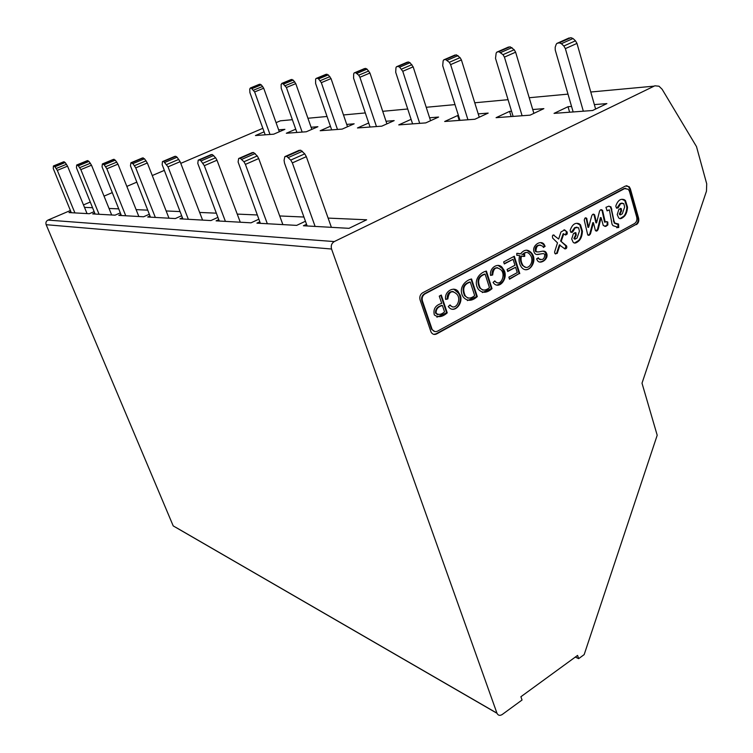 <?xml version="1.0" encoding="UTF-8"?>
<svg xmlns="http://www.w3.org/2000/svg" width="753" height="753" viewBox="0 0 753 753"><rect width="100%" height="100%" fill="white"/><g stroke="black" fill="none" stroke-linecap="round" stroke-linejoin="round"><path stroke-width="1.13" d="M442.406 305.492C437.917 306.706 435.836 309.285 436.166 313.22C438.538 315.131 441.324 314.669 444.543 311.864L442.406 305.492L441.804 305.407C437.324 306.622 435.243 309.201 435.563 313.126L437.747 314.745M470.277 282.083C463.829 284.154 462.144 288.71 465.222 295.75C467.679 298.847 470.832 298.8 474.682 295.6L470.277 282.083L469.656 282.017C463.217 284.079 461.533 288.634 464.61 295.675L468.093 298.207M485.13 274.167C478.701 276.276 477.063 280.85 480.216 287.9C482.654 290.827 485.732 290.733 489.459 287.627L485.13 274.167L484.508 274.111C478.08 276.21 476.451 280.784 479.605 287.834L482.974 290.197M524.719 256.34L521.528 256.095C520.568 259.079 521.048 262.185 522.959 265.395C527.9 272.078 535.628 260.99 529.82 254.354C527.627 251.766 525.18 251.775 522.488 254.41L524.643 254.42L524.719 256.34L522.789 256.406M526.262 252.377L522.488 254.41M521.857 254.363L522.893 254.476M524.013 254.514L524.079 256.293M522.959 265.385L522.337 265.338C520.417 262.129 519.937 259.032 520.888 256.048L521.528 256.095M522.328 265.348L525.867 267.419M563.931 229.863L567.141 231.999L567.216 233.957L565.654 235.04L563.159 233.75L560.627 241.045L565.974 245.939L564.985 248.923M566.491 231.971L565.484 234.927M553.286 234.955L558.66 239.04L560.957 231.99L564.637 229.9L567.141 231.999M565.974 245.939L566.633 245.977C567.113 247.859 566.529 248.829 564.891 248.895L559.366 244.885L556.561 253.394L555.535 253.987M606.523 221.646L607.116 222.05L607.191 224.921L604.781 226.399M600.894 209.729L602.108 210.727L604.584 222.135L606.702 221.58L607.784 222.069L607.859 224.949L605.873 226.371L603.285 225.542L601.073 217.636L598.268 229.1C597.327 231.171 596.357 231.613 595.369 230.437L593.449 222.7L590.437 233.929L589.166 235.294L587.735 234.945L584.281 220.196C584.686 217.862 585.476 217.241 586.662 218.332L588.639 227.331L591.707 215.923C592.564 213.974 593.543 213.636 594.635 214.906L596.583 222.86L599.539 211.16C600.442 209.447 601.459 209.23 602.579 210.501L605.252 222.154M593.091 214.2L594.042 214.972L595.924 222.832L596.583 222.86M585.41 217.852L586.248 218.662L587.971 227.302L588.639 227.331M593.449 222.7L592.79 222.672L589.778 233.891L588.3 235.331M601.073 217.636L600.405 217.608L597.6 229.072L596.065 231.002M608.904 206.162L610.325 206.877L611.201 209.061L614.232 223.076L616.923 224.14M617.874 224.14L618.072 227.491L618.75 227.519L613.036 225.693L612.029 224.215L609.403 209.88L606.993 210.595M618.072 227.491L616.698 227.717M574.953 232.526L575.593 235.049L573.908 238.437L575.179 239.2M576.751 223.321L579.857 224.846L581.777 231.199C581.504 235.435 580.431 238.541 578.568 240.518L574.586 242.984M576.967 227.133L574.652 227.679L571.179 232.498M620.303 208.327L620.924 210.812L619.295 214.125L620.557 214.869M621.912 199.3L624.811 200.58L626.863 207.122C626.581 211.273 625.545 214.304 623.748 216.224L620.048 218.577M622.213 203.056L620.048 203.574L616.773 208.242M540.259 245.007C536.343 245.167 534.686 247.2 535.289 251.126L537.153 251.935M543.205 251.135L545.492 252.471C546.989 257.884 545.087 261.065 539.788 262.006M540.663 242.645L543.572 244.499L544.457 246.306L543.261 247.106M537.84 258.063L540.249 259.766M543.214 253.592L536.955 254.458M440.797 295.317L446.623 312.768L436.891 317.173M453.664 289.114L458.323 293.039C462.737 298.997 458.869 309.568 451.932 309.238M453.184 291.505C449.033 291.449 447.047 293.896 447.226 298.866L445.607 299.214M449.757 305.229L452.591 306.942M471.049 279.241L476.677 296.531L467.397 300.579M485.873 271.362L491.408 288.568L482.325 292.559M498.081 265.376L502.223 268.492C506.223 277.085 504.406 282.648 496.764 285.171M497.611 267.71C493.742 267.71 491.888 270.111 492.038 274.911L490.532 275.231M494.448 281.198L497.309 282.912M507.626 271.165L515.598 267.277L507.729 271.504L507.08 269.461L514.958 265.244L513.085 259.286L504.209 263.616M513.8 256.519L519.146 273.574L509.405 278.845M517.744 253.337L520.53 253.865C524.286 249.281 527.985 249.027 531.627 253.093C538.715 261.366 527.571 276.031 521.198 266.816C518.996 263.409 518.488 259.663 519.683 255.587L516.746 255.267L516.803 253.347L520.53 253.865M517.565 255.258L516.746 255.211M526.648 250.156L530.987 253.046C535.543 258.816 532.324 270.073 525.368 269.649M563.988 229.872L564.637 229.9M553.568 235.143L558.66 239.04M556.561 253.394L554.914 253.507L554.575 252.086L557.493 242.843L552.674 238.127C552.1 235.585 552.617 234.597 554.217 235.181M560.016 244.923L557.211 253.441M560.627 241.045L566.633 245.977M563.809 233.778L561.277 241.082M602.108 210.727L602.776 210.746M594.042 214.972L594.71 214.991M586.248 218.662L586.907 218.681M589.778 233.891L590.437 233.929M597.6 229.072L598.268 229.1M605.205 226.342L605.873 226.371M607.191 224.921L607.859 224.949M609.403 209.88L607.078 210.859L605.958 207.31L608.838 206.171L610.994 206.887L614.015 221.081L614.9 223.104L618.542 224.036L618.75 227.519M613.347 221.062L614.015 221.081M611.201 209.061L611.869 209.08M579.217 240.555C576.233 243.351 574.153 243.803 572.977 241.911L571.696 238.965L573.419 233.581L575.951 232.828L576.252 235.077L574.567 238.475L575.057 239.078L577.033 238.07L579.424 231.152L578.586 227.764L575.301 227.707L572.591 232.178L570.774 232.169L570.162 230.314C572.233 224.45 575.245 222.276 579.208 223.792L580.516 224.865L582.436 231.237C582.163 235.473 581.09 238.579 579.217 240.555L578.568 240.518M581.777 231.199L582.436 231.237M578.549 223.763L579.208 223.792M571.932 232.15L572.591 232.178M574.652 227.679L575.301 227.707M573.908 238.437L574.567 238.475M575.593 235.049L576.252 235.077M624.416 216.243C621.696 218.841 619.766 219.339 618.627 217.73L617.225 214.596L618.891 209.325L621.272 208.562L621.592 210.831L619.973 214.144L620.491 214.803L622.336 213.777L624.651 207.009L623.757 203.564L620.717 203.583L618.1 207.941L616.434 207.997L615.785 206.087C617.789 200.354 620.688 198.255 624.472 199.79L625.489 200.59L627.531 207.131C627.249 211.292 626.214 214.323 624.416 216.243L623.748 216.224M626.863 207.122L627.531 207.131M623.795 199.78L624.472 199.79M617.432 207.932L618.1 207.941M620.048 203.574L620.717 203.583M619.295 214.125L619.973 214.144M620.924 210.812L621.592 210.831M545.106 246.344L543.421 247.473L542.791 246.297C538.517 244.019 536.23 245.638 535.929 251.163C538.244 253.667 543.967 248.961 546.141 252.519C550.067 258.514 540.099 265.338 537.369 260.416L536.588 258.881L538.32 257.752L538.79 258.656C542.555 260.613 544.56 259.164 544.777 254.307C542.508 252.086 536.597 256.651 534.621 253.102C530.423 246.447 540.767 239.002 544.212 244.537L545.106 246.344L544.457 246.306M441.286 295.054L447.235 312.853C442.51 317.069 438.199 317.747 434.302 314.895C433.022 308.994 435.488 305.163 441.71 303.403L439.272 296.127L441.286 295.054M446.623 312.768L447.235 312.853M447.828 298.95L445.625 299.421C444.006 290.253 456.28 285.283 458.935 293.115C465.533 300.946 454.464 315.403 448.289 306.527L450.078 304.937C455.292 311.789 461.994 299.732 456.902 294.244C452.007 289.811 448.986 291.383 447.828 298.95L447.226 298.866M471.557 278.968L477.298 296.607C471.999 301.275 467.359 301.482 463.377 297.209C457.871 288.917 464.422 280.624 471.557 278.968M476.677 296.531L477.298 296.607M486.391 271.08L492.029 288.644C486.918 293.162 482.391 293.416 478.447 289.416C472.846 281.245 479.2 272.652 486.391 271.08M491.408 288.568L492.029 288.644M492.66 274.977L490.551 275.419C489.158 266.967 499.531 261.743 502.853 268.548C510.026 276.502 499.23 291.43 493.074 282.422L494.796 280.888C500.18 287.947 506.298 274.986 501.065 269.913C496.302 266.204 493.497 267.889 492.66 274.977L492.038 274.911M519.146 273.574L509.508 279.194L508.868 277.151L517.273 272.624L515.598 267.277M513.085 259.286L504.312 263.955L503.663 261.903L514.327 256.236L519.786 273.64M634.515 223.566L437.587 331.122C435.281 332.139 433.446 331.518 432.071 329.24L422.452 301.021C421.699 297.896 422.546 295.515 425.003 293.868L624.632 188.598L628.322 189.285L629.452 191.347L636.709 217.118C637.283 219.989 636.549 222.144 634.515 223.566M583.33 111.199L565.371 48.625L563.837 46.008L561.409 43.702L559.291 42.846L556.834 43.41L556.138 44.474L555.196 47.241L555.243 50.037L573.155 111.952M595.614 109.044L576.977 43.401L575.452 40.803L573.024 38.516L570.896 37.669L557.549 43.1M522.102 115.746L504.425 57.115L503.004 54.668L498.891 51.675L496.773 52.155L496.142 53.171L495.512 58.358L513.132 116.404M533.877 113.355L515.617 52.183L514.195 49.745L510.082 46.78L497.375 51.891M467.942 119.765L450.614 64.617L449.287 62.311L445.541 59.478L443.705 59.892L443.141 60.861L442.717 65.727L459.979 120.358M454.991 55.025L444.214 59.666L456.327 54.828L460.074 57.642L461.41 59.939L479.247 117.223M419.703 123.341L402.761 71.29L399.636 67.168L398.083 66.415L396.464 66.772L395.956 67.695L395.702 72.279L412.588 123.878M430.556 120.715L413.162 66.838L410.046 62.734L408.484 61.991L406.846 62.358M376.462 126.551L359.906 77.267L358.729 75.196L355.576 72.627L354.136 72.947L353.694 73.832L353.571 78.152L370.062 127.031M386.901 123.868L369.949 73.022L367.04 69.116L365.61 68.41L364.17 68.721M269.998 134.458L254.646 91.941L251.097 87.903L249.742 88.901L249.902 92.61L265.197 134.815M279.325 131.756L263.701 88.214L261.282 84.835L259.126 84.411M302.16 132.076L286.404 87.517L282.629 83.301L281.123 84.355L281.208 88.242L296.889 132.462M311.827 129.356L295.778 83.63L293.209 80.091L290.856 79.677M434.745 331.508L431.478 329.146L421.859 300.936C421.106 297.821 421.953 295.43 424.41 293.783L623.955 188.589L625.715 188.25M307.149 225.975L284.521 163.147L284.079 160.323L284.832 156.633L286.686 156.351L290.752 160.078L292.352 162.902L306.33 156.662L304.749 153.857L300.654 150.167L285.34 156.408M331.395 227.34L306.33 156.662M315.112 226.418L292.352 162.902M260.369 223.34L238.099 161.97L238.663 158.497L240.245 158.271L243.925 161.754L245.403 164.389L258.712 158.554L257.234 155.937L253.545 152.483L239.096 158.318M282.874 224.61L258.712 158.554M267.334 223.735L245.403 164.389M219.274 221.034L197.794 163.41L198.208 160.144L199.573 159.947L201.032 160.935L204.308 165.688L216.986 160.21L215.612 157.754L212.252 154.506L198.566 159.994L211.226 154.563M240.282 222.21L216.986 160.21M225.411 221.382L204.308 165.688M182.904 218.991L162.168 164.681L162.46 161.603L163.655 161.434L168.013 166.846L180.127 161.679L177.096 157.217L175.76 156.304L174.545 156.473M202.585 220.092L180.127 161.679M188.354 219.292L168.013 166.846M150.468 217.165L130.457 165.82L130.909 162.78L132.904 163.627L135.747 167.872L147.334 162.977L144.501 158.77L142.213 158.045M168.992 218.201L147.334 162.977M155.334 217.438L135.747 167.872M71.309 212.713L53.275 168.578L53.407 165.989L54.941 166.724L57.303 170.357L67.544 166.149L65.182 162.535L63.478 161.876M87.047 213.598L67.544 166.149M74.914 212.911L57.303 170.357M95.113 214.05L76.458 167.75L76.674 165.02L78.34 165.792L80.844 169.613L91.499 165.199L88.995 161.406L87.132 160.728M111.679 214.982L91.499 165.199M99.076 214.276L80.844 169.613M626.59 185.662L628.529 186.688L629.659 188.758L637.932 218.163C638.506 221.024 637.772 223.17 635.739 224.601L435.978 333.861L433.719 334.351M636.417 224.62C638.45 223.199 639.175 221.053 638.61 218.182L630.336 188.758L629.197 186.688L625.517 186L422.649 292.785C420.193 294.432 419.336 296.814 420.089 299.948L431.055 332.082C432.429 334.36 434.265 334.991 436.58 333.965L635.739 224.601M578.652 658.64L584.168 654.611L657.2 435.253L642.008 383.183L706.465 191.177L706.719 183.864L696.497 146.609L662.132 89.268L658.997 86.209L654.837 85.804L334.285 241.572C331.621 243.247 330.708 245.732 331.555 249.027L496.989 713.279C498.138 715.51 499.879 715.924 502.213 714.512L522.036 700.017L520.897 696.732L577.589 655.411L578.652 658.64L575.33 657.058M175.957 527.439L496.942 713.157M70.396 210.511L47.957 220.092C46.121 221.109 45.519 222.643 46.159 224.695L173.181 525.829M121.365 215.527L102.05 166.837L102.37 163.966L104.196 164.766L106.851 168.785L117.957 164.145L115.303 160.154L113.242 159.457M138.853 216.506L117.957 164.145M125.751 215.772L106.851 168.785M328.12 218.097L366.645 219.791L349.006 228.328L303.393 225.759L306.537 224.272M569.626 112.216L568.026 106.71L571.565 106.427M594.352 104.601L606.871 103.603L592.592 110.503L554.048 113.374L568.026 106.71M305.445 221.241L296.663 225.382L256.924 223.152L259.804 221.815M279.711 215.96L303.93 217.033M511.155 116.555L509.583 111.378L511.56 111.218M532.738 109.533L543.864 108.639L530.084 115.153L496.086 117.675L509.583 111.378M258.834 219.208L251.031 222.822L216.092 220.855L218.747 219.641M237.233 214.097L257.262 214.972M459.236 120.414L457.692 115.529L458.436 115.473M478.211 113.891L488.179 113.091L474.87 119.247L444.665 121.487L457.692 115.529M217.89 217.382L210.896 220.563L179.939 218.822L182.405 217.721M199.639 212.44L216.29 213.174M429.615 117.779L438.594 117.054L425.756 122.899L398.742 124.904L411.1 119.341M181.633 215.734L175.317 218.558L147.71 217.005L149.998 215.989M166.149 210.962L180.014 211.574M386.025 121.261L394.177 120.612L381.771 126.165L357.468 127.963L368.697 122.984M84.487 207.367L92.525 207.715M94.134 211.64L89.315 213.72L69.022 212.581L70.923 211.772M264.115 131.831L255.455 135.54L273.687 134.185L284.907 129.347L278.638 129.845M109.034 208.449L118.682 208.873M120.301 212.883L115.058 215.17L92.685 213.918L94.699 213.043M295.731 129.177L286.328 133.253L306.302 131.766L317.898 126.711L311.093 127.257M283.476 120.527L280.389 120.809L276.059 122.654M262.835 128.311L180.776 163.363M164.041 170.507L152.257 175.543M136.613 182.226L126.843 186.405M112.15 192.674L104.046 196.138M90.209 202.049L83.479 204.92M330.426 126.25L320.185 130.73L342.163 129.102L354.155 123.812L346.719 124.405M149.31 214.238L143.569 216.779L118.786 215.377L120.932 214.445M136.114 209.635L147.682 210.153M347.519 126.739L331.028 78.585L328.289 74.876L325.701 74.472M337.485 129.45L321.324 82.651L318.594 78.914L317.295 78.227L316.015 78.5L315.611 79.347L315.601 83.442L331.687 129.883M557.596 43.09L569.183 37.923M559.291 42.846L570.896 37.669M561.409 43.702L573.024 38.516M563.837 46.008L575.452 40.803M565.371 48.625L576.977 43.401M546.81 257.206L546.226 256.914M536.258 251.831L535.675 251.53M497.394 51.891L508.576 47.006M498.891 51.675L510.082 46.78M500.792 52.494L511.984 47.59M503.004 54.668L514.195 49.745M504.425 57.115L515.617 52.183M445.541 59.478L456.327 54.828M447.254 60.259L458.05 55.6M449.287 62.311L460.074 57.642M450.614 64.617L461.41 59.939M396.897 66.584L407.288 62.17M398.083 66.415L408.484 61.991M399.636 67.168L410.046 62.734M401.5 69.116L411.91 64.664M402.761 71.29L413.162 66.838M354.512 72.787L364.537 68.57M355.576 72.627L365.61 68.41M356.997 73.352L367.04 69.116M358.729 75.196L368.772 70.961M359.906 77.267L369.949 73.022M250.307 88.026L259.352 84.317M251.097 87.903L260.161 84.204M252.217 88.543L261.282 84.835M253.629 90.153L262.693 86.435M254.646 91.941L263.701 88.214M281.763 83.423L291.119 79.564M282.629 83.301L291.995 79.432M283.834 83.96L293.209 80.091M285.34 85.644L294.715 81.766M286.404 87.517L295.778 83.63M623.955 188.589L624.632 188.598M424.41 293.783L425.003 293.868M421.859 300.936L422.452 301.021M431.187 328.44L431.78 328.543M299.327 150.233L285.368 156.408M300.654 150.167L286.686 156.351M288.493 157.471L302.471 151.268M304.749 153.857L290.752 160.078M252.387 152.539L239.106 158.318M253.545 152.483L240.245 158.271M241.864 159.316L255.173 153.518M257.234 155.937L243.925 161.754M212.252 154.506L199.573 159.947M201.032 160.935L213.72 155.485M215.612 157.754L202.915 163.222M174.856 156.351L162.761 161.471M175.76 156.304L163.655 161.434M164.973 162.356L177.096 157.217M178.838 159.363L166.714 164.521M142.477 157.942L130.909 162.78M143.286 157.895L131.7 162.752M132.904 163.627L144.501 158.77M146.11 160.794L134.523 165.669M63.638 161.81L53.407 165.989M64.231 161.782L54 165.961M54.941 166.724L65.182 162.535M66.509 164.276L56.259 168.474M87.31 160.653L76.674 165.02M87.969 160.615L77.324 165.001M78.34 165.792L88.995 161.406M90.407 163.232L79.752 167.637M458.04 291.769L457.429 291.693M637.932 218.163L638.61 218.182M629.659 188.758L630.336 188.758M435.978 333.861L436.58 333.965M46.159 224.695L331.555 249.027M113.458 159.363L102.37 163.966M114.183 159.325L103.095 163.938M104.196 164.766L115.303 160.154M116.809 162.074L105.702 166.705M47.957 220.092L334.285 241.572M280.389 120.809L292.362 119.699M307.93 118.259L327.047 116.48M343.481 114.955L365.299 112.931M382.712 111.312L407.721 108.997M426.226 107.284L455.01 104.611M474.748 102.775L508.059 99.688M529.218 97.73L567.997 94.125M590.785 92.017L653.933 86.153M321.324 82.651L331.028 78.585M320.204 80.684L329.908 76.627M318.594 78.914L328.289 74.876M317.295 78.227L326.981 74.199M316.326 78.368L326.011 74.34M436.156 313.201L435.582 313.116M465.194 295.769L464.582 295.694M480.198 287.928L479.576 287.853M602.579 210.501L601.911 210.492M594.635 214.906L593.976 214.887M586.662 218.332L586.003 218.314M607.784 222.069L607.116 222.05M614.9 223.104L614.232 223.076M610.994 206.887L610.325 206.877M580.516 224.865L579.857 224.846M574.746 238.597L574.087 238.569M575.057 239.078L574.407 239.04M575.951 232.828L575.301 232.799M625.489 200.59L624.811 200.58M620.105 214.238L619.437 214.219M620.491 214.803L619.823 214.784M621.272 208.562L620.594 208.543M538.781 258.637L538.16 258.59M544.193 244.565L543.553 244.518M535.929 251.173L535.289 251.126M546.132 252.509L545.501 252.471M458.916 293.143L458.313 293.068M502.825 268.548L502.195 268.492M531.637 253.102L531.034 253.064M431.478 329.146L432.071 329.24M450.699 305.709L450.096 305.624M629.197 186.688L628.529 186.688M173.209 525.905L496.989 713.279"/></g></svg>
